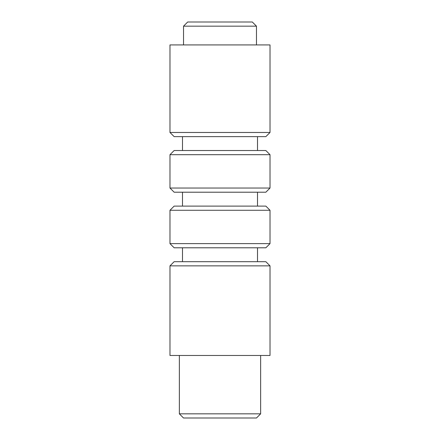 <?xml version="1.0" encoding="UTF-8"?>
<svg xmlns="http://www.w3.org/2000/svg" width="440" height="440" viewBox="0 0 440 440"><rect width="100%" height="100%" fill="white"/><g stroke="black" fill="none" stroke-linecap="round" stroke-linejoin="round"><path stroke-width="0.66" d="M183.524 26.169L187.693 22L252.307 22L256.476 26.169L183.524 26.169L183.524 44.924M265.853 136.631L174.147 136.631L169.978 132.462L270.023 132.462L265.853 136.631M169.978 154.693L174.147 150.524L265.853 150.524L270.023 154.693L169.978 154.693L169.978 188.04L270.023 188.04L265.853 192.209L174.147 192.209L169.978 188.04M169.978 210.276L174.147 206.107L265.853 206.107L270.023 210.276L169.978 210.276L169.978 243.623L270.023 243.623L265.853 247.792L174.147 247.792L169.978 243.623M169.978 265.853L174.147 261.685L265.853 261.685L270.023 265.853L169.978 265.853L169.978 355.476L270.023 355.476L270.023 265.853M256.476 418L183.524 418L179.361 413.831L260.639 413.831L256.476 418M270.023 132.462L270.023 44.924L169.978 44.924L169.978 132.462M256.476 26.169L256.476 44.924M257.516 150.524L257.516 136.631M182.485 150.524L182.485 136.631M270.023 154.693L270.023 188.04M257.516 206.107L257.516 192.209M182.485 206.107L182.485 192.209M270.023 210.276L270.023 243.623M257.516 261.685L257.516 247.792M182.485 261.685L182.485 247.792M179.361 355.476L179.361 413.831M260.639 355.476L260.639 413.831"/></g></svg>
